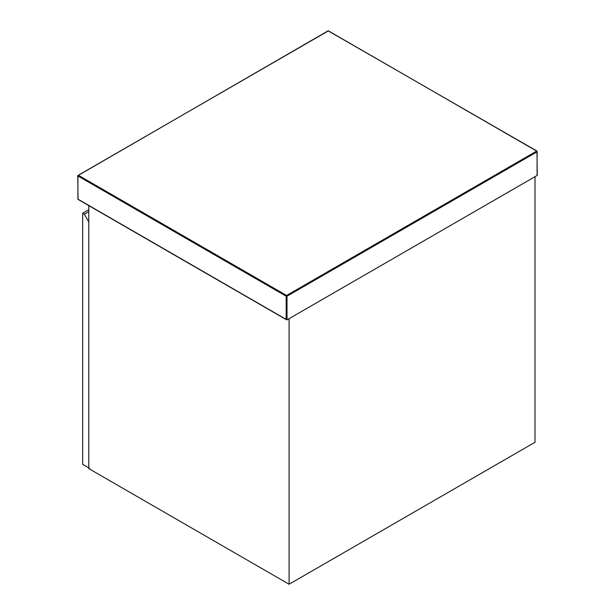 <?xml version="1.0" encoding="UTF-8"?>
<svg xmlns="http://www.w3.org/2000/svg" width="615" height="615" viewBox="0 0 615 615"><rect width="100%" height="100%" fill="white"/><g stroke="black" fill="none" stroke-linecap="round" stroke-linejoin="round"><path stroke-width="0.92" d="M88.783 211.652L84.347 214.212L82.679 213.244L82.679 464.348L89.367 468.215M84.347 214.212L88.783 221.892M82.679 213.244L88.783 209.723M88.783 205.625L88.783 468.599L289.096 584.25L534.996 442.285L534.996 176.69L289.096 318.662L289.096 584.25M537.087 175.483L287.005 319.869L77.913 199.145L77.913 175.967L286.175 296.207L286.175 319.385L287.005 319.869L287.005 296.207L537.087 151.82L537.087 175.483M536.672 151.098L286.59 295.477L78.328 175.244L328.41 30.858L537.087 151.336L537.087 151.82L536.672 151.098L537.087 151.82M328.41 30.858L328.825 31.104L327.995 31.104L328.41 30.858M77.913 175.967L78.328 175.244M77.913 198.66L77.913 199.145L77.913 198.66M286.175 296.207L286.59 295.477L287.005 296.207L286.175 296.207M78.328 199.383L77.913 199.145L78.328 199.383M537.264 175.098L536.964 151.067L328.118 30.827L77.736 175.721L78.036 199.414L286.59 319.823"/></g></svg>
